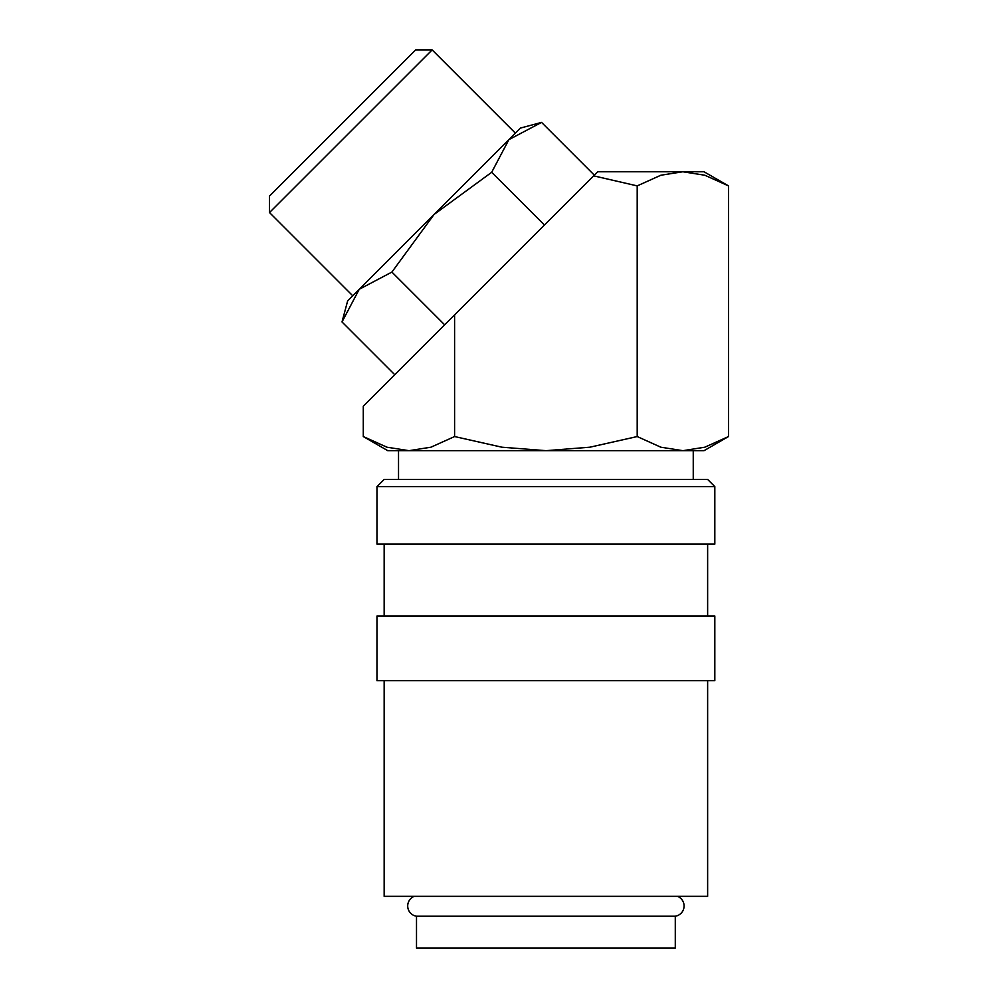 <?xml version="1.0" encoding="UTF-8"?>
<svg xmlns="http://www.w3.org/2000/svg" width="998" height="998" viewBox="0 0 998 998"><rect width="100%" height="100%" fill="white"/><g stroke="black" fill="none" stroke-linecap="round" stroke-linejoin="round"><path stroke-width="1.5" d="M414.27 896.341A10.354 10.354 0 0 0 416.503 916.214L416.503 948.1L675.284 948.1L675.284 916.214L416.503 916.214M675.284 916.214A10.354 10.354 0 0 0 677.517 896.341M714.817 486.612L707.632 479.427L384.155 479.427L376.97 486.612L376.97 544.122L714.817 544.122L714.817 486.612L376.97 486.612M707.632 616.003L707.632 544.122M384.155 544.122L384.155 616.003M714.817 680.698L714.817 616.003L376.97 616.003L376.97 680.698L714.817 680.698M384.155 680.698L384.155 896.341L707.632 896.341L707.632 680.698M363.284 436.55L387.748 450.672L408.931 450.672L386.95 447.204L363.284 436.55L363.284 406.223L454.589 314.919L454.589 436.55L430.924 447.204L408.931 450.672L545.894 450.672L501.907 447.204L454.589 436.55M704.027 450.672L728.503 436.55L704.837 447.204L682.844 450.672L545.894 450.672L589.868 447.204L637.198 436.55L660.851 447.204L682.844 450.672L704.027 450.672M593.66 175.848L637.198 185.89L660.851 175.236L682.844 171.768L704.837 175.236L728.503 185.89L704.027 171.768L597.74 171.768L454.589 314.919M391.902 272.067L359.23 289.295L347.653 300.872L342.015 321.955L359.23 289.295L352.743 295.795L269.497 212.549L269.497 196.045L415.655 49.9L432.159 49.9L515.392 133.133L434.068 214.47L491.677 172.292L508.905 139.633L541.565 122.405L520.482 128.056L434.068 214.47L391.902 272.067L444.671 324.837M269.497 212.549L432.159 49.9M693.248 479.427L693.248 450.672M398.526 450.672L398.526 479.427M394.771 374.724L342.015 321.955M544.446 225.061L491.677 172.292M594.334 175.174L541.565 122.405M359.23 289.295L434.068 214.47M637.198 185.89L637.198 436.55M728.503 185.89L728.503 436.55"/></g></svg>
